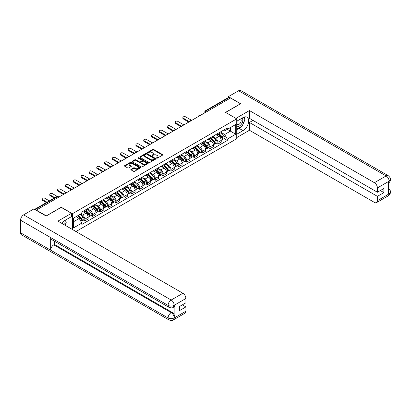 <?xml version="1.0" encoding="UTF-8"?>
<svg xmlns="http://www.w3.org/2000/svg" width="411" height="411" viewBox="0 0 411 411"><rect width="100%" height="100%" fill="white"/><g stroke="black" fill="none" stroke-linecap="round" stroke-linejoin="round"><path stroke-width="0.62" d="M156.612 158.168A0.488 0.283 0 0 0 157.305 158.168L162.535 155.147A0.699 0.401 0 0 0 162.741 154.865A0.699 0.401 0 0 0 162.535 154.577L153.668 149.46A0.699 0.401 0 0 0 152.686 149.46L147.451 152.481A0.488 0.283 0 0 0 148.14 152.882L148.818 152.491A2.23 1.29 0 0 1 151.972 152.491L152.707 152.918A2.23 1.29 0 0 1 153.365 153.827A2.23 1.29 0 0 1 152.707 154.736L152.034 155.127A0.488 0.283 0 0 0 152.722 155.528L153.401 155.132A2.23 1.29 0 0 1 156.55 155.132L157.29 155.558A2.23 1.29 0 0 1 157.942 156.473A2.23 1.29 0 0 1 157.29 157.382L156.612 157.773A0.488 0.283 0 0 0 156.612 158.168L156.612 157.773M131.058 169.311A0.699 0.401 0 0 0 130.857 169.594A0.699 0.401 0 0 0 131.058 169.882L133.549 171.315A0.699 0.401 0 0 0 134.531 171.315L140.346 167.96A0.699 0.401 0 0 0 140.552 167.678A0.699 0.401 0 0 0 140.346 167.39L131.479 162.273A0.699 0.401 0 0 0 130.493 162.273L124.682 165.628A0.699 0.401 0 0 0 124.476 165.91A0.699 0.401 0 0 0 124.682 166.198L127.687 167.929A0.699 0.401 0 0 0 128.669 167.929L131.16 166.496A0.699 0.401 0 0 0 131.361 166.214A0.699 0.401 0 0 0 131.16 165.926L129.671 165.068A1.865 1.074 0 0 1 129.121 164.308A1.865 1.074 0 0 1 130.272 163.311A1.865 1.074 0 0 1 132.306 163.547L138.142 166.917A1.865 1.074 0 0 1 138.687 167.678A1.865 1.074 0 0 1 137.536 168.669A1.865 1.074 0 0 1 135.507 168.438L134.531 167.873A0.699 0.401 0 0 0 133.549 167.873L131.058 169.311L131.058 169.882M72.439 213.705L61.249 207.242L46.294 215.878L36.307 210.113L230.52 97.982L240.507 103.752L225.552 112.383L236.741 118.846L72.439 213.705L72.439 229.492M148.869 162.473A0.699 0.401 0 0 0 149.851 162.473L155.666 159.114A0.699 0.401 0 0 0 155.867 158.831A0.699 0.401 0 0 0 155.666 158.548L146.799 153.426A0.699 0.401 0 0 0 145.813 153.426L140.002 156.781A0.699 0.401 0 0 0 139.797 157.069A0.699 0.401 0 0 0 140.002 157.351L148.869 162.473M138.497 158.276A0.488 0.283 0 0 1 138.99 158.343L138.99 157.762L148.006 162.967A0.699 0.401 0 0 1 148.212 163.254A0.699 0.401 0 0 1 148.006 163.537L142.191 166.892A0.699 0.401 0 0 1 141.209 166.892L132.342 161.775L134.829 160.352L134.829 159.771L132.342 161.204A0.699 0.401 0 0 0 132.137 161.492A0.699 0.401 0 0 0 132.342 161.775L132.342 161.204M134.829 160.352A0.699 0.401 0 0 1 135.815 160.352L135.815 159.771A0.699 0.401 0 0 0 134.829 159.771M135.815 159.771L139.411 161.847A0.699 0.401 0 0 0 140.392 161.847L142.047 160.891A0.699 0.401 0 0 0 142.247 160.609A0.699 0.401 0 0 0 142.047 160.326L138.302 158.163A0.488 0.283 0 0 1 138.99 157.762M75.978 231.537L236.741 138.723L236.741 118.846M36.307 210.113L36.307 210.37M207.283 111.396L206.23 110.79A1.418 0.822 60 0 0 205.521 110.718L228.254 97.592A1.418 0.822 60 0 1 228.963 97.664L206.23 110.79A1.418 0.822 120 0 0 205.228 112.527L205.228 112.588M230.016 98.275L228.963 97.664M217.922 133.421A3.262 1.885 60 0 1 217.249 134.885L220.558 132.974A3.262 1.885 -120 0 0 221.236 131.505M213.222 136.935L215.616 138.317A3.262 1.885 60 0 1 217.922 142.314L221.236 140.403A3.262 1.885 -120 0 0 218.929 136.401L216.556 135.034M221.236 140.403L221.236 142.17L217.922 144.081L216.335 143.162M217.249 134.885A3.262 1.885 60 0 1 215.641 134.736M217.922 142.314L217.922 144.081M210.093 137.937A3.262 1.885 60 0 1 209.42 139.406L212.734 137.49A3.262 1.885 -120 0 0 213.407 136.026M208.505 147.683L210.098 148.602L213.407 146.686L213.407 144.919A3.262 1.885 -120 0 0 211.1 140.922L208.726 139.555M209.42 139.406A3.262 1.885 60 0 1 207.812 139.257M205.397 141.456L207.786 142.833A3.262 1.885 60 0 1 210.098 146.835L210.098 148.602M202.269 142.458A3.262 1.885 60 0 1 201.59 143.922L204.904 142.011A3.262 1.885 -120 0 0 205.577 140.547M200.681 152.204L202.269 153.118L205.577 151.207L205.577 149.44A3.262 1.885 -120 0 0 203.27 145.443L200.902 144.076M201.59 143.922A3.262 1.885 60 0 1 199.982 143.778M197.568 145.972L199.957 147.354A3.262 1.885 60 0 1 202.269 151.351L202.269 153.118M194.439 146.979A3.262 1.885 60 0 1 193.761 148.443L197.075 146.532A3.262 1.885 -120 0 0 197.753 145.068M192.851 156.725L194.439 157.639L197.753 155.728L197.753 153.961A3.262 1.885 -120 0 0 195.441 149.964L193.072 148.592M193.761 148.443A3.262 1.885 60 0 1 192.153 148.294M189.738 150.493L192.127 151.875A3.262 1.885 60 0 1 194.439 155.872L194.439 157.639M186.609 151.5A3.262 1.885 60 0 1 185.931 152.964L189.245 151.053A3.262 1.885 -120 0 0 189.923 149.583M185.022 161.246L186.609 162.16L189.923 160.249L189.923 158.482A3.262 1.885 -120 0 0 187.611 154.485L185.243 153.113M185.931 152.964A3.262 1.885 60 0 1 184.328 152.815M181.909 155.014L184.303 156.396A3.262 1.885 60 0 1 186.609 160.393L186.609 162.16M178.78 156.016A3.262 1.885 60 0 1 178.107 157.485L181.415 155.569A3.262 1.885 -120 0 0 182.094 154.104M177.192 165.761L178.78 166.681L182.094 164.77L182.094 163.003A3.262 1.885 -120 0 0 179.787 159L177.413 157.634M178.107 157.485A3.262 1.885 60 0 1 176.499 157.336M174.079 159.535L176.473 160.917A3.262 1.885 60 0 1 178.78 164.914L178.78 166.681M170.95 160.537A3.262 1.885 60 0 1 170.277 162.001L173.586 160.09A3.262 1.885 -120 0 0 174.264 158.625M169.363 170.282L170.95 171.202L174.264 169.286L174.264 167.518A3.262 1.885 -120 0 0 171.957 163.521L169.584 162.155M170.277 162.001A3.262 1.885 60 0 1 168.669 161.857M166.25 164.051L168.644 165.433A3.262 1.885 60 0 1 170.95 169.435L170.95 171.202M163.121 165.058A3.262 1.885 60 0 1 162.448 166.522L165.761 164.611A3.262 1.885 -120 0 0 166.434 163.146M161.533 174.803L163.121 175.718L166.434 173.807L166.434 172.039A3.262 1.885 -120 0 0 164.128 168.042L161.754 166.671M162.448 166.522A3.262 1.885 60 0 1 160.84 166.378M158.42 168.572L160.814 169.954A3.262 1.885 60 0 1 163.121 173.951L163.121 175.718M155.296 169.579A3.262 1.885 60 0 1 154.618 171.043L157.932 169.132A3.262 1.885 -120 0 0 158.605 167.667M153.709 179.324L155.296 180.239L158.605 178.328L158.605 176.56A3.262 1.885 -120 0 0 156.298 172.563L153.93 171.192M154.618 171.043A3.262 1.885 60 0 1 153.01 170.894M150.596 173.093L152.984 174.475A3.262 1.885 60 0 1 155.296 178.472L155.296 180.239M147.467 174.1A3.262 1.885 60 0 1 146.789 175.564L150.102 173.653A3.262 1.885 -120 0 0 150.775 172.183M145.879 183.84L147.467 184.76L150.775 182.849L150.775 181.081A3.262 1.885 -120 0 0 148.469 177.079L146.1 175.713M146.789 175.564A3.262 1.885 60 0 1 145.181 175.415M142.766 177.614L145.155 178.996A3.262 1.885 60 0 1 147.467 182.993L147.467 184.76M139.637 178.615A3.262 1.885 60 0 1 138.959 180.085L142.273 178.169A3.262 1.885 -120 0 0 142.951 176.704M138.05 188.361L139.637 189.281L142.951 187.365L142.951 185.597A3.262 1.885 -120 0 0 140.639 181.6L138.271 180.234M138.959 180.085A3.262 1.885 60 0 1 137.356 179.936M134.936 182.135L137.331 183.512A3.262 1.885 60 0 1 139.637 187.514L139.637 189.281M131.808 183.136A3.262 1.885 60 0 1 131.13 184.601L134.443 182.69A3.262 1.885 -120 0 0 135.121 181.225M130.22 192.882L131.808 193.797L135.121 191.886L135.121 190.118A3.262 1.885 -120 0 0 132.81 186.121L130.441 184.755M131.13 184.601A3.262 1.885 60 0 1 129.527 184.457M127.107 186.651L129.501 188.033A3.262 1.885 60 0 1 131.808 192.029L131.808 193.797M123.978 187.657A3.262 1.885 60 0 1 123.305 189.122L126.614 187.21A3.262 1.885 -120 0 0 127.292 185.746M122.391 197.403L123.978 198.318L127.292 196.407L127.292 194.639A3.262 1.885 -120 0 0 124.985 190.642L122.612 189.271M123.305 189.122A3.262 1.885 60 0 1 121.697 188.973M119.277 191.172L121.671 192.554A3.262 1.885 60 0 1 123.978 196.55L123.978 198.318M116.149 192.178A3.262 1.885 60 0 1 115.476 193.643L118.789 191.732A3.262 1.885 -120 0 0 119.462 190.262M114.561 201.924L116.149 202.839L119.462 200.928L119.462 199.16A3.262 1.885 -120 0 0 117.156 195.163L114.782 193.792M115.476 193.643A3.262 1.885 60 0 1 113.868 193.494M111.448 195.693L113.842 197.075A3.262 1.885 60 0 1 116.149 201.071L116.149 202.839M108.324 196.694A3.262 1.885 60 0 1 107.646 198.164L110.96 196.247A3.262 1.885 -120 0 0 111.633 194.783M106.732 206.44L108.324 207.36L111.633 205.449L111.633 203.681A3.262 1.885 -120 0 0 109.326 199.679L106.952 198.313M107.646 198.164A3.262 1.885 60 0 1 106.038 198.015M103.623 200.214L106.012 201.596A3.262 1.885 60 0 1 108.324 205.592L108.324 207.36M100.495 201.215A3.262 1.885 60 0 1 99.816 202.68L103.13 200.768A3.262 1.885 -120 0 0 103.803 199.304M98.907 210.961L100.495 211.881L103.803 209.964L103.803 208.197A3.262 1.885 -120 0 0 101.496 204.2L99.128 202.834M99.816 202.68A3.262 1.885 60 0 1 98.208 202.536M95.794 204.729L98.183 206.111A3.262 1.885 60 0 1 100.495 210.113L100.495 211.881M92.665 205.736A3.262 1.885 60 0 1 91.987 207.201L95.301 205.289A3.262 1.885 -120 0 0 95.979 203.825M91.078 215.482L92.665 216.397L95.979 214.485L95.979 212.718A3.262 1.885 -120 0 0 93.667 208.721L91.299 207.35M91.987 207.201A3.262 1.885 60 0 1 90.379 207.057M87.964 209.25L90.358 210.632A3.262 1.885 60 0 1 92.665 214.629L92.665 216.397M84.836 210.257A3.262 1.885 60 0 1 84.157 211.722L87.471 209.81A3.262 1.885 -120 0 0 88.149 208.346M83.248 220.003L84.836 220.918L88.149 219.006L88.149 217.239A3.262 1.885 -120 0 0 85.837 213.242L83.469 211.87M84.157 211.722A3.262 1.885 60 0 1 82.554 211.573M80.623 214.054L82.529 215.153A3.262 1.885 60 0 1 84.836 219.15L84.836 220.918M223.471 130.215L224.647 130.898L235.739 124.492L230.422 127.564L230.422 131.16L224.647 134.489L221.051 132.414M73.446 221.786L79.215 218.457L81.876 223.065L73.446 227.93L73.446 218.195L81.876 213.33L81.876 211.963L227.309 128.001L227.309 129.362L235.739 134.227L227.309 139.098L224.647 134.489M235.739 124.492L235.739 134.227M81.876 223.065L81.876 224.427L227.309 140.459L227.309 139.098M79.215 218.457L76.102 216.659M224.165 138.646L227.309 140.459M156.807 158.24L157.29 157.963A2.23 1.29 0 0 0 157.942 157.048L157.942 156.473M153.365 153.827L153.365 154.408A2.23 1.29 0 0 1 152.707 155.317L152.229 155.594M162.535 154.577L162.535 155.147L153.668 150.041A0.699 0.401 0 0 0 152.686 150.041L147.647 152.949M155.666 158.548L155.666 159.114L146.799 154.007A0.699 0.401 0 0 0 145.813 154.007L140.012 157.356M154.433 159.031A0.488 0.283 0 0 0 154.433 158.631L146.65 154.14A0.488 0.283 0 0 0 145.962 154.14L145.247 154.551A2.23 1.29 0 0 0 144.595 155.461A2.23 1.29 0 0 0 145.247 156.37L150.565 159.442A2.23 1.29 0 0 0 153.719 159.442L154.433 159.031L154.433 159.612A0.488 0.283 0 0 0 154.577 159.411L154.577 158.831M144.595 155.461L144.595 156.041A2.23 1.29 0 0 0 145.247 156.951L145.247 156.37M154.433 159.612L153.719 160.023A2.23 1.29 0 0 1 150.565 160.023L145.247 156.951M135.815 160.352L139.411 162.427A0.699 0.401 0 0 0 140.392 162.427L142.047 161.472A0.699 0.401 0 0 0 142.247 161.189L142.247 160.609M138.99 158.343L147.996 163.542M143.141 163.999A1.865 1.074 0 0 0 145.17 164.236A1.865 1.074 0 0 0 146.321 163.239A1.865 1.074 0 0 0 145.777 162.479L143.722 161.292A0.699 0.401 0 0 0 142.735 161.292L141.086 162.242A0.699 0.401 0 0 0 140.881 162.53A0.699 0.401 0 0 0 141.086 162.813L143.141 163.999L143.141 164.58A1.865 1.074 0 0 0 145.17 164.811A1.865 1.074 0 0 0 146.321 163.819L146.321 163.239M140.881 162.53L140.881 163.105A0.699 0.401 0 0 0 141.086 163.393L141.086 162.813M143.141 164.58L141.086 163.393M138.687 167.678L138.687 168.253A1.865 1.074 0 0 1 137.536 169.25A1.865 1.074 0 0 1 135.507 169.019L134.531 168.453A0.699 0.401 0 0 0 133.549 168.453L131.068 169.887M129.121 164.308L129.121 164.883A1.865 1.074 0 0 0 129.671 165.648L129.671 165.068M131.16 165.926L131.16 166.496L129.671 165.648M140.336 167.965L131.479 162.854A0.699 0.401 0 0 0 130.493 162.854L124.692 166.203L124.682 165.628M218.344 134.248L221.431 137.295A1.772 1.022 60 0 1 221.899 139.951L221.236 140.336M218.96 134.859L220.27 135.609M191.356 120.166L185.654 116.873A1.634 0.94 -0 0 0 183.876 116.673A1.634 0.94 -0 0 0 182.869 117.541A1.634 0.94 -0 0 0 183.347 118.209L189.42 121.713M218.688 134.053L222.063 137.387A0.853 0.493 60 0 1 222.289 138.661A0.853 0.493 60 0 1 222.212 138.692M219.197 133.76L222.284 136.801A1.772 1.022 60 0 1 222.752 139.463A1.772 1.022 60 0 1 222.217 139.519M220.923 132.635L224.087 135.758A1.772 1.022 60 0 1 224.555 138.42L222.752 139.463M188.767 122.088L183.347 118.959A1.634 0.94 180 0 1 182.869 118.296L182.869 117.541M210.519 138.769L213.602 141.81A1.772 1.022 60 0 1 214.069 144.472L213.407 144.857M211.131 139.375L212.441 140.13M183.527 124.687L177.829 121.394A1.634 0.94 -0 0 0 176.047 121.188A1.634 0.94 -0 0 0 175.04 122.062A1.634 0.94 -0 0 0 175.518 122.725L181.59 126.234M210.858 138.574L214.234 141.903A0.853 0.493 60 0 1 214.46 143.182A0.853 0.493 60 0 1 214.383 143.213M211.372 138.276L214.455 141.322A1.772 1.022 60 0 1 214.922 143.978A1.772 1.022 60 0 1 214.388 144.035M213.098 137.156L216.263 140.279A1.772 1.022 60 0 1 216.731 142.936L214.922 143.978M180.938 126.609L175.518 123.48A1.634 0.94 180 0 1 175.04 122.812L175.04 122.062M202.69 143.29L205.772 146.331A1.772 1.022 60 0 1 206.24 148.993L205.577 149.373M203.301 143.896L204.611 144.651M175.697 129.208L170 125.915A1.634 0.94 -0 0 0 168.217 125.709A1.634 0.94 -0 0 0 167.21 126.583A1.634 0.94 -0 0 0 167.688 127.246L173.761 130.755M203.029 143.095L206.409 146.424A0.853 0.493 60 0 1 206.63 147.703A0.853 0.493 60 0 1 206.553 147.734M203.543 142.797L206.625 145.838A1.772 1.022 60 0 1 207.093 148.499A1.772 1.022 60 0 1 206.558 148.556M205.269 141.677L208.434 144.795A1.772 1.022 60 0 1 208.901 147.457L207.093 148.499M173.108 131.13L167.688 128.001A1.634 0.94 180 0 1 167.21 127.333L167.21 126.583M241.262 126.547A7.984 4.608 120 0 1 239.053 128.35L243.014 130.636A7.984 4.608 120 0 0 248.234 123.603A7.984 4.608 120 0 0 247.011 117.202A7.984 4.608 120 0 0 243.014 117.597L236.741 121.219M243.014 130.636L236.741 134.258M236.741 137.593L249.441 130.261L249.441 122.468L377.411 196.35L377.411 200.666L389.202 193.797L388.452 194.146L388.452 181.688L389.13 181.153L377.411 187.919A4.259 2.461 -120 0 0 374.4 182.7L386.114 175.939L238.575 90.754L228.362 96.652L240.656 103.752L225.629 112.429M253.001 120.408L249.441 122.468M380.319 190.555L383.884 192.61L383.884 188.495L377.411 192.235L249.441 118.353L249.441 110.559L374.4 182.7M235.914 118.368L249.441 110.559M249.441 130.261L374.4 202.402A4.259 2.461 -120 0 0 376.527 202.618A4.259 2.461 -120 0 0 377.411 200.666M238.575 90.754A4.367 2.523 -60 0 1 240.759 90.538L388.297 175.723A4.367 2.523 -60 0 0 386.114 175.939A4.259 2.461 60 0 1 389.13 181.153M228.362 97.551L228.362 96.652M377.411 192.235L377.411 187.919M383.884 192.61L377.411 196.35M242.85 124.461A7.984 4.608 120 0 0 244.571 120.033M244.699 118.599A7.984 4.608 120 0 0 244.499 116.971M239.053 128.35L236.741 129.681M388.452 191.166L389.13 193.756M388.297 188.325C390.013 189.867 390.727 191.094 390.45 192.019L389.207 193.797M388.297 175.723C390.008 177.249 390.727 178.487 390.45 179.443L389.202 181.194M168.993 307.346A4.367 2.523 -60 0 1 168.094 305.378C170.103 306.339 172.106 306.334 174.11 305.352L173.308 307.341C172.594 308.065 171.156 308.065 168.993 307.346L51.565 239.546A4.367 2.523 -60 0 1 50.661 237.579L20.55 220.193A4.367 2.523 -60 0 1 23.638 214.85L33.851 208.952L46.145 216.052L61.198 207.36L71.488 213.299L71.488 216.628L64.363 220.743A7.984 4.608 120 0 0 61.563 223.214M71.488 213.299L57.936 221.123L182.895 293.264A4.259 2.461 60 0 1 185.906 298.478L185.906 302.799L179.432 306.534L179.432 310.649L185.906 306.914L185.906 311.23A4.259 2.461 60 0 1 185.027 313.177L173.308 319.943A4.259 2.461 -120 0 0 174.187 317.996L185.906 311.23M65.842 225.685L67.522 226.656M66.017 225.582L66.017 222.906M66.017 221.709L66.017 219.787M173.308 319.943C172.625 320.667 171.192 320.667 168.993 319.948L21.454 234.768A4.367 2.523 -60 0 1 20.55 232.77L50.661 250.155A4.367 2.523 -60 0 1 53.749 244.838L171.176 312.632L171.855 312.242A4.259 2.461 60 0 1 174.865 317.456L174.865 304.998A4.259 2.461 60 0 1 173.987 306.95L173.308 307.341M20.55 220.193L20.55 232.77M23.638 214.85L171.176 300.03A4.367 2.523 -60 0 0 168.094 305.378L50.661 237.579L50.661 250.155L168.094 317.95C170.092 318.921 172.101 318.921 174.115 317.95L174.187 317.996M185.906 306.914L182.345 304.854M54.427 241.2L54.427 244.447L171.855 312.242M54.427 244.447L53.749 244.838M236.741 125.653A4.613 2.661 120 0 0 240.414 125.257A4.613 2.661 120 0 0 242.814 120.233A4.613 2.661 120 0 0 241.976 118.198M237.132 120.998A4.613 2.661 120 0 0 236.741 121.831M236.741 123.372A3.16 1.824 120 0 0 237.378 124.512A3.16 1.824 120 0 0 239.813 123.665A3.16 1.824 120 0 0 241.195 120.485A3.16 1.824 120 0 0 240.538 119.041A3.16 1.824 120 0 0 240.527 119.036M237.388 120.844A3.16 1.824 120 0 0 236.741 122.74M243.738 117.238L244.971 118.99L242.264 125.972L236.844 129.1M64.003 224.622A4.613 2.661 120 0 0 64.162 223.384A4.613 2.661 120 0 0 63.397 221.401M62.534 223.774A3.16 1.824 120 0 0 62.539 223.63A3.16 1.824 120 0 0 62.21 222.479M65.056 220.342L66.315 222.135L65.102 225.259M194.86 147.811L197.943 150.852A1.772 1.022 60 0 1 198.41 153.514L197.748 153.894M195.477 148.417L196.782 149.172M167.873 133.724L162.17 130.436A1.634 0.94 -0 0 0 160.393 130.23A1.634 0.94 -0 0 0 159.381 131.099A1.634 0.94 -0 0 0 159.864 131.767L165.931 135.27M195.199 147.611L198.58 150.945A0.853 0.493 60 0 1 198.806 152.219A0.853 0.493 60 0 1 198.724 152.25M195.713 147.318L198.796 150.359A1.772 1.022 60 0 1 199.263 153.02A1.772 1.022 60 0 1 198.729 153.077M197.439 146.193L200.604 149.316A1.772 1.022 60 0 1 201.071 151.978L199.263 153.02M165.279 135.651L159.864 132.522A1.634 0.94 180 0 1 159.381 131.854L159.381 131.099M187.031 152.332L190.113 155.373A1.772 1.022 60 0 1 190.581 158.035L189.923 158.415M187.647 152.938L188.952 153.693M160.043 138.245L154.341 134.952A1.634 0.94 -0 0 0 152.563 134.751A1.634 0.94 -0 0 0 151.556 135.62A1.634 0.94 -0 0 0 152.034 136.288L158.107 139.791M187.375 152.132L190.75 155.466A0.853 0.493 60 0 1 190.976 156.74A0.853 0.493 60 0 1 190.899 156.771M187.884 151.839L190.966 154.88A1.772 1.022 60 0 1 191.434 157.541A1.772 1.022 60 0 1 190.899 157.598M189.61 150.714L192.774 153.837A1.772 1.022 60 0 1 193.242 156.499L191.434 157.541M157.454 140.172L152.034 137.038A1.634 0.94 180 0 1 151.556 136.375L151.556 135.62M179.201 156.848L182.284 159.894A1.772 1.022 60 0 1 182.756 162.55L182.094 162.936M179.818 157.454L181.123 158.209M152.214 142.766L146.511 139.473A1.634 0.94 -0 0 0 144.734 139.267A1.634 0.94 -0 0 0 143.727 140.141A1.634 0.94 -0 0 0 144.204 140.809L150.277 144.312M179.545 156.653L182.921 159.982A0.853 0.493 60 0 1 183.147 161.261A0.853 0.493 60 0 1 183.07 161.292M180.054 156.355L183.142 159.401A1.772 1.022 60 0 1 183.609 162.057A1.772 1.022 60 0 1 183.07 162.119M181.78 155.235L184.945 158.358A1.772 1.022 60 0 1 185.412 161.014L183.609 162.057M149.625 144.687L144.204 141.559A1.634 0.94 180 0 1 143.727 140.896L143.727 140.141M171.372 161.369L174.459 164.41A1.772 1.022 60 0 1 174.927 167.072L174.264 167.457M171.988 161.975L173.298 162.73M144.384 147.287L138.682 143.994A1.634 0.94 -0 0 0 136.904 143.788A1.634 0.94 -0 0 0 135.897 144.662A1.634 0.94 -0 0 0 136.375 145.324L142.447 148.833M171.716 161.174L175.091 164.503A0.853 0.493 60 0 1 175.317 165.782A0.853 0.493 60 0 1 175.24 165.813M172.224 160.876L175.312 163.917A1.772 1.022 60 0 1 175.78 166.578A1.772 1.022 60 0 1 175.24 166.635M173.951 159.756L177.115 162.874A1.772 1.022 60 0 1 177.583 165.535L175.78 166.578M141.795 149.208L136.375 146.08A1.634 0.94 180 0 1 135.897 145.412L135.897 144.662M163.542 165.89L166.63 168.931A1.772 1.022 60 0 1 167.097 171.593L166.434 171.973M164.159 166.496L165.469 167.251M136.555 151.803L130.857 148.515A1.634 0.94 -0 0 0 129.075 148.309A1.634 0.94 -0 0 0 128.068 149.178A1.634 0.94 -0 0 0 128.545 149.845L134.618 153.354M163.886 165.69L167.262 169.024A0.853 0.493 60 0 1 167.488 170.303A0.853 0.493 60 0 1 167.411 170.334M164.4 165.397L167.483 168.438A1.772 1.022 60 0 1 167.95 171.099A1.772 1.022 60 0 1 167.416 171.156M166.121 164.272L169.291 167.395A1.772 1.022 60 0 1 169.758 170.056L167.95 171.099M133.965 153.729L128.545 150.601A1.634 0.94 180 0 1 128.068 149.933L128.068 149.178M155.718 170.411L158.8 173.452A1.772 1.022 60 0 1 159.268 176.114L158.605 176.494M156.329 171.017L157.639 171.772M128.725 156.324L123.028 153.036A1.634 0.94 -0 0 0 121.245 152.83A1.634 0.94 -0 0 0 120.238 153.699A1.634 0.94 -0 0 0 120.716 154.366L126.788 157.87M156.057 170.211L159.437 173.545A0.853 0.493 60 0 1 159.658 174.819A0.853 0.493 60 0 1 159.581 174.85M156.57 169.918L159.653 172.959A1.772 1.022 60 0 1 160.12 175.62A1.772 1.022 60 0 1 159.586 175.677M158.297 168.793L161.461 171.916A1.772 1.022 60 0 1 161.929 174.577L160.12 175.62M126.136 158.25L120.716 155.122A1.634 0.94 180 0 1 120.238 154.454L120.238 153.699M147.888 174.927L150.971 177.973A1.772 1.022 60 0 1 151.438 180.629L150.775 181.015M148.505 175.538L149.81 176.288M120.896 160.845L115.198 157.552A1.634 0.94 -0 0 0 113.421 157.351A1.634 0.94 -0 0 0 112.409 158.22A1.634 0.94 -0 0 0 112.886 158.887L118.959 162.391M148.227 174.732L151.608 178.066A0.853 0.493 60 0 1 151.829 179.34A0.853 0.493 60 0 1 151.751 179.371M148.741 174.439L151.823 177.48A1.772 1.022 60 0 1 152.291 180.141A1.772 1.022 60 0 1 151.757 180.198M150.467 173.314L153.632 176.437A1.772 1.022 60 0 1 154.099 179.098L152.291 180.141M118.306 162.766L112.886 159.638A1.634 0.94 180 0 1 112.409 158.975L112.409 158.22M140.059 179.448L143.141 182.489A1.772 1.022 60 0 1 143.609 185.15L142.951 185.536M140.675 180.054L141.98 180.809M113.071 165.366L107.369 162.073A1.634 0.94 -0 0 0 105.591 161.867A1.634 0.94 -0 0 0 104.584 162.741A1.634 0.94 -0 0 0 105.062 163.408L111.134 166.912M140.403 179.253L143.778 182.582A0.853 0.493 60 0 1 144.004 183.861A0.853 0.493 60 0 1 143.927 183.892M140.911 178.955L143.994 182.001A1.772 1.022 60 0 1 144.461 184.657A1.772 1.022 60 0 1 143.927 184.714M142.638 177.835L145.802 180.958A1.772 1.022 60 0 1 146.27 183.614L144.461 184.657M110.482 167.287L105.062 164.159A1.634 0.94 180 0 1 104.584 163.491L104.584 162.741M132.229 183.969L135.311 187.01A1.772 1.022 60 0 1 135.784 189.671L135.121 190.052M132.845 184.575L134.15 185.33M105.242 169.887L99.539 166.594A1.634 0.94 -0 0 0 97.761 166.388A1.634 0.94 -0 0 0 96.755 167.262A1.634 0.94 -0 0 0 97.232 167.924L103.305 171.433M132.573 183.774L135.949 187.103A0.853 0.493 60 0 1 136.175 188.382A0.853 0.493 60 0 1 136.098 188.413M133.082 183.476L136.164 186.517A1.772 1.022 60 0 1 136.637 189.178A1.772 1.022 60 0 1 136.098 189.235M134.808 182.356L137.973 185.474A1.772 1.022 60 0 1 138.44 188.135L136.637 189.178M102.652 171.808L97.232 168.68A1.634 0.94 180 0 1 96.755 168.012L96.755 167.262M124.399 188.49L127.487 191.531A1.772 1.022 60 0 1 127.955 194.192L127.292 194.573M125.016 189.096L126.321 189.851M97.412 174.403L91.71 171.115A1.634 0.94 -0 0 0 89.932 170.909A1.634 0.94 -0 0 0 88.925 171.777A1.634 0.94 -0 0 0 89.403 172.445L95.475 175.949M124.744 188.289L128.119 191.624A0.853 0.493 60 0 1 128.345 192.898A0.853 0.493 60 0 1 128.268 192.929M125.252 187.997L128.34 191.038A1.772 1.022 60 0 1 128.807 193.699A1.772 1.022 60 0 1 128.268 193.756M126.978 186.871L130.143 189.995A1.772 1.022 60 0 1 130.611 192.656L128.807 193.699M94.823 176.329L89.403 173.201A1.634 0.94 180 0 1 88.925 172.533L88.925 171.777M116.57 193.011L119.658 196.052A1.772 1.022 60 0 1 120.125 198.713L119.462 199.094M117.186 193.617L118.496 194.372M89.583 178.924L83.88 175.631A1.634 0.94 -0 0 0 82.102 175.43A1.634 0.94 -0 0 0 81.095 176.298A1.634 0.94 -0 0 0 81.573 176.966L87.646 180.47M116.914 192.81L120.289 196.145A0.853 0.493 60 0 1 120.515 197.419A0.853 0.493 60 0 1 120.438 197.45M117.423 192.518L120.51 195.559A1.772 1.022 60 0 1 120.978 198.22A1.772 1.022 60 0 1 120.444 198.277M119.149 191.392L122.314 194.516A1.772 1.022 60 0 1 122.786 197.177L120.978 198.22M86.993 180.85L81.573 177.722A1.634 0.94 180 0 1 81.095 177.054L81.095 176.298M108.745 197.527L111.828 200.573A1.772 1.022 60 0 1 112.295 203.229L111.633 203.615M109.357 198.133L110.667 198.888M81.753 183.445L76.056 180.152A1.634 0.94 -0 0 0 74.273 179.946A1.634 0.94 -0 0 0 73.266 180.819A1.634 0.94 -0 0 0 73.744 181.487L79.816 184.991M109.085 197.331L112.465 200.66A0.853 0.493 60 0 1 112.686 201.94A0.853 0.493 60 0 1 112.609 201.971M109.598 197.033L112.681 200.08A1.772 1.022 60 0 1 113.148 202.736A1.772 1.022 60 0 1 112.614 202.798M111.324 195.913L114.489 199.037A1.772 1.022 60 0 1 114.957 201.693L113.148 202.736M79.164 185.366L73.744 182.237A1.634 0.94 180 0 1 73.266 181.575L73.266 180.819M100.916 202.048L103.998 205.089A1.772 1.022 60 0 1 104.466 207.75L103.803 208.136M101.527 202.654L102.837 203.409M73.923 187.966L68.226 184.673A1.634 0.94 -0 0 0 66.448 184.467A1.634 0.94 -0 0 0 65.436 185.34A1.634 0.94 -0 0 0 65.914 186.003L71.987 189.512M101.255 201.852L104.635 205.181A0.853 0.493 60 0 1 104.856 206.461A0.853 0.493 60 0 1 104.779 206.492M101.769 201.554L104.851 204.596A1.772 1.022 60 0 1 105.319 207.257A1.772 1.022 60 0 1 104.784 207.314M103.495 200.434L106.66 203.553A1.772 1.022 60 0 1 107.127 206.214L105.319 207.257M71.334 189.887L65.914 186.758A1.634 0.94 180 0 1 65.436 186.091L65.436 185.34M93.086 206.569L96.169 209.61A1.772 1.022 60 0 1 96.636 212.271L95.974 212.651M93.703 207.175L95.008 207.93M66.099 192.482L60.396 189.194A1.634 0.94 -0 0 0 58.619 188.988A1.634 0.94 -0 0 0 57.612 189.861A1.634 0.94 -0 0 0 58.09 190.524L64.162 194.033M93.431 206.368L96.806 209.702A0.853 0.493 60 0 1 97.032 210.982A0.853 0.493 60 0 1 96.95 211.013M93.939 206.075L97.022 209.117A1.772 1.022 60 0 1 97.489 211.778A1.772 1.022 60 0 1 96.955 211.835M95.665 204.955L98.83 208.074A1.772 1.022 60 0 1 99.298 210.735L97.489 211.778M63.51 194.408L58.09 191.279A1.634 0.94 180 0 1 57.612 190.612L57.612 189.861M85.257 211.09L88.339 214.131A1.772 1.022 60 0 1 88.807 216.792L88.149 217.172M85.873 211.696L87.178 212.451M57.263 196.422L52.567 193.715A1.634 0.94 -0 0 0 50.789 193.509A1.634 0.94 -0 0 0 49.782 194.377A1.634 0.94 -0 0 0 50.26 195.045L54.863 197.701M85.601 210.889L88.976 214.223A0.853 0.493 60 0 1 89.202 215.498A0.853 0.493 60 0 1 89.125 215.528M86.11 210.596L89.192 213.638A1.772 1.022 60 0 1 89.665 216.299A1.772 1.022 60 0 1 89.125 216.356M87.836 209.471L91.001 212.595A1.772 1.022 60 0 1 91.468 215.256L89.665 216.299M54.211 198.081L50.26 195.8A1.634 0.94 180 0 1 49.782 195.133L49.782 194.377M77.612 215.79L80.515 218.652A1.772 1.022 60 0 1 80.982 221.308L80.895 221.359M78.044 216.217L79.349 216.972M49.341 200.892L44.737 198.23A1.634 0.94 -0 0 0 42.96 198.03A1.634 0.94 -0 0 0 41.953 198.898A1.634 0.94 -0 0 0 42.431 199.566L47.034 202.222M77.951 215.59L81.147 218.744A0.853 0.493 60 0 1 81.373 220.019A0.853 0.493 60 0 1 81.296 220.049M78.465 215.297L81.368 218.159A1.772 1.022 60 0 1 81.835 220.82A1.772 1.022 60 0 1 81.296 220.877M80.273 214.254L83.171 217.116A1.772 1.022 60 0 1 83.639 219.777L81.835 220.82M46.381 202.597L42.431 200.316A1.634 0.94 180 0 1 41.953 199.654L41.953 198.898M205.279 112.557L205.228 112.527A1.418 0.822 0 0 1 204.812 111.951L204.812 112.825M92.665 214.629L95.979 212.718M100.495 210.113L103.803 208.197M108.324 205.592L111.633 203.681M116.149 201.071L119.462 199.16M123.978 196.55L127.292 194.639M131.808 192.029L135.121 190.118M139.637 187.514L142.951 185.597M147.467 182.993L150.775 181.081M155.296 178.472L158.605 176.56M163.121 173.951L166.434 172.039M170.95 169.435L174.264 167.518M178.78 164.914L182.094 163.003M186.609 160.393L189.923 158.482M194.439 155.872L197.753 153.961M202.269 151.351L205.577 149.44M210.098 146.835L213.407 144.919M84.836 219.15L88.149 217.239M82.529 215.153L85.837 213.242M90.358 210.632L93.667 208.721M98.183 206.111L101.496 204.2M106.012 201.596L109.326 199.679M113.842 197.075L117.156 195.163M121.671 192.554L124.985 190.642M129.501 188.033L132.81 186.121M137.331 183.512L140.639 181.6M145.155 178.996L148.469 177.079M152.984 174.475L156.298 172.563M160.814 169.954L164.128 168.042M168.644 165.433L171.957 163.521M176.473 160.917L179.787 159M184.303 156.396L187.611 154.485M192.127 151.875L195.441 149.964M199.957 147.354L203.27 145.443M207.786 142.833L211.1 140.922M215.616 138.317L218.929 136.401M199.72 115.768A1.418 0.822 120 0 0 199.094 116.128M191.891 120.284A1.418 0.822 120 0 0 191.264 120.649M184.061 124.805A1.418 0.822 120 0 0 183.434 125.17M176.232 129.326A1.418 0.822 120 0 0 175.605 129.686M168.407 133.847A1.418 0.822 120 0 0 167.78 134.207M160.578 138.363A1.418 0.822 120 0 0 159.951 138.728M152.748 142.884A1.418 0.822 120 0 0 152.121 143.249M144.919 147.405A1.418 0.822 120 0 0 144.292 147.765M137.089 151.926A1.418 0.822 120 0 0 136.462 152.286M129.26 156.447A1.418 0.822 120 0 0 128.633 156.807M121.43 160.963A1.418 0.822 120 0 0 120.803 161.328M113.606 165.484A1.418 0.822 120 0 0 112.979 165.849M105.776 170.005A1.418 0.822 120 0 0 105.149 170.365M97.946 174.526A1.418 0.822 120 0 0 97.32 174.886M90.117 179.042A1.418 0.822 120 0 0 89.49 179.407M82.287 183.563A1.418 0.822 120 0 0 81.661 183.928M74.458 188.084A1.418 0.822 120 0 0 73.831 188.444M66.633 192.605A1.418 0.822 120 0 0 66.007 192.965M58.542 197.275L57.483 196.669L35.027 209.631M58.953 197.033L58.198 196.597A1.418 0.822 120 0 0 57.483 196.669A1.418 0.822 60 0 0 56.775 196.597L34.611 209.394M157.29 157.963L157.29 157.382M152.034 155.528L152.034 155.127M152.707 155.317L152.707 154.736M147.451 152.882L147.451 152.481M152.686 150.041L152.686 149.46M153.668 150.041L153.668 149.46M140.002 157.351L140.002 156.781M145.813 154.007L145.813 153.426M146.799 154.007L146.799 153.426M150.565 160.023L150.565 159.442M153.719 160.023L153.719 159.442M139.411 162.427L139.411 161.847M140.392 162.427L140.392 161.847M142.047 161.472L142.047 160.891M148.006 163.537L148.006 162.967M133.549 168.453L133.549 167.873M134.531 168.453L134.531 167.873M135.507 169.019L135.507 168.438M130.493 162.854L130.493 162.273M131.479 162.854L131.479 162.273M140.346 167.96L140.346 167.39M221.431 137.295L220.409 137.88M222.464 138.271L222.145 138.456M224.087 135.758L222.284 136.801M183.347 118.959L183.347 118.209M213.602 141.81L212.579 142.401M214.64 142.792L214.316 142.977M216.263 140.279L214.455 141.322M175.518 123.48L175.518 122.725M205.772 146.331L204.755 146.922M206.81 147.313L206.486 147.498M208.434 144.795L206.625 145.838M167.688 128.001L167.688 127.246M390.45 192.029C390.404 193.699 389.669 194.973 388.246 195.852A4.259 2.461 -120 0 0 389.13 193.9M388.452 183.101L389.13 181.297M174.865 317.456L174.115 317.95M185.906 298.478L174.115 305.352M174.187 305.388L174.865 304.998M174.187 305.245A4.259 2.461 60 0 0 171.176 300.03L182.895 293.264M168.993 319.948A4.367 2.523 -60 0 1 168.094 317.95A4.367 2.523 -60 0 1 171.176 312.632C172.99 313.85 173.992 315.586 174.187 317.852M197.943 150.852L196.926 151.443M198.981 151.829L198.662 152.013M200.604 149.316L198.796 150.359M159.864 132.522L159.864 131.767M190.113 155.373L189.096 155.959M191.151 156.35L190.832 156.534M192.774 153.837L190.966 154.88M152.034 137.038L152.034 136.288M182.284 159.894L181.266 160.48M183.321 160.871L183.003 161.055M184.945 158.358L183.142 159.401M144.204 141.559L144.204 140.809M174.459 164.41L173.437 165.001M175.492 165.392L175.173 165.576M177.115 162.874L175.312 163.917M136.375 146.08L136.375 145.324M166.63 168.931L165.607 169.522M167.662 169.913L167.344 170.097M169.291 167.395L167.483 168.438M128.545 150.601L128.545 149.845M158.8 173.452L157.783 174.038M159.838 174.428L159.514 174.613M161.461 171.916L159.653 172.959M120.716 155.122L120.716 154.366M150.971 177.973L149.953 178.559M152.008 178.949L151.69 179.134M153.632 176.437L151.823 177.48M112.886 159.638L112.886 158.887M143.141 182.489L142.124 183.08M144.179 183.47L143.86 183.655M145.802 180.958L143.994 182.001M105.062 164.159L105.062 163.408M135.311 187.01L134.294 187.601M136.349 187.991L136.031 188.176M137.973 185.474L136.164 186.517M97.232 168.68L97.232 167.924M127.487 191.531L126.465 192.122M128.52 192.512L128.201 192.692M130.143 189.995L128.34 191.038M89.403 173.201L89.403 172.445M119.658 196.052L118.635 196.638M120.69 197.028L120.372 197.213M122.314 194.516L120.51 195.559M81.573 177.722L81.573 176.966M111.828 200.573L110.811 201.159M112.866 201.549L112.542 201.734M114.489 199.037L112.681 200.08M73.744 182.237L73.744 181.487M103.998 205.089L102.981 205.68M105.036 206.07L104.718 206.255M106.66 203.553L104.851 204.596M65.914 186.758L65.914 186.003M96.169 209.61L95.152 210.201M97.207 210.591L96.888 210.776M98.83 208.074L97.022 209.117M58.09 191.279L58.09 190.524M88.339 214.131L87.322 214.717M89.377 215.107L89.059 215.292M91.001 212.595L89.192 213.638M50.26 195.8L50.26 195.045M80.515 218.652L79.626 219.166M81.548 219.628L81.229 219.813M83.171 217.116L81.368 218.159M42.431 200.316L42.431 199.566M199.838 115.697A1.418 1.418 0 0 0 198.02 116.75M192.009 120.218A1.418 1.418 0 0 0 190.19 121.266M184.185 124.739A1.418 1.418 0 0 0 182.361 125.787M176.355 129.254A1.418 1.418 0 0 0 174.531 130.308M168.525 133.775A1.418 1.418 0 0 0 166.702 134.829M160.696 138.296A1.418 1.418 0 0 0 158.877 139.35M152.866 142.817A1.418 1.418 0 0 0 151.048 143.865M145.037 147.333A1.418 1.418 0 0 0 143.218 148.386M137.212 151.854A1.418 1.418 0 0 0 135.389 152.907M129.383 156.375A1.418 1.418 0 0 0 127.559 157.428M121.553 160.896A1.418 1.418 0 0 0 119.729 161.949M113.724 165.417A1.418 1.418 0 0 0 111.905 166.465M105.894 169.933A1.418 1.418 0 0 0 104.075 170.986M98.065 174.454A1.418 1.418 0 0 0 96.246 175.507M90.24 178.975A1.418 1.418 0 0 0 88.416 180.028M82.411 183.496A1.418 1.418 0 0 0 80.587 184.544M74.581 188.017A1.418 1.418 0 0 0 72.757 189.065M66.752 192.533A1.418 1.418 0 0 0 64.933 193.586M58.198 196.597A1.418 1.418 0 0 0 56.775 196.597M205.521 110.718A1.418 1.418 0 0 0 204.812 111.951M376.527 202.618L388.246 195.852M390.45 179.458C390.393 181.112 389.659 182.376 388.246 183.244"/></g></svg>
